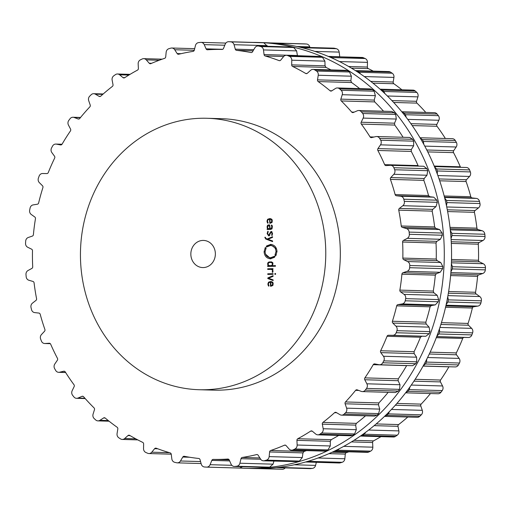 <?xml version="1.0" encoding="UTF-8"?>
<svg xmlns="http://www.w3.org/2000/svg" width="511" height="511" viewBox="0 0 511 511"><rect width="100%" height="100%" fill="white"/><g stroke="black" fill="none" stroke-linecap="round" stroke-linejoin="round"><path stroke-width="0.77" d="M253.047 468.523A213.004 192.417 -88.4 0 0 451.475 261.108A213.004 192.417 -88.4 0 0 265.235 42.688L257.953 42.477A213.004 192.417 -88.4 0 0 252.958 42.407A213.004 192.417 -88.4 0 1 257.953 42.477A213.004 192.417 -88.4 0 1 444.2 260.897A213.004 192.417 -88.4 0 1 245.765 468.312A213.004 192.417 -88.4 0 0 444.2 260.897A213.004 192.417 -88.4 0 0 257.953 42.477L265.235 42.688A213.004 192.417 -88.4 0 1 451.475 261.108A213.004 192.417 -88.4 0 1 253.047 468.523L245.765 468.312A213.004 192.417 -88.4 0 1 240.017 468.05A213.004 192.417 -88.4 0 0 245.765 468.312L253.047 468.523M325.756 251.112A135.779 122.653 -88.4 0 0 206.987 118.277A135.779 122.653 -88.4 0 0 80.502 250.492A135.779 122.653 -88.4 0 0 199.22 389.727A135.779 122.653 -88.4 0 0 325.756 251.112M206.987 118.277L221.544 118.693A135.779 122.653 91.6 0 1 340.313 251.527A135.779 122.653 91.6 0 1 213.777 390.142L199.22 389.727M229.79 41.781A213.004 192.417 -88.4 0 0 228.794 41.717A4.075 3.679 -88.4 0 0 228.698 41.717A4.075 3.679 -88.4 0 0 225.223 44.144L223.499 48.424A1.699 1.533 91.6 0 1 222.061 49.439A205.026 185.206 -88.4 0 0 214.799 49.452A205.026 185.206 -88.4 0 0 207.536 49.778A1.699 1.533 91.6 0 1 206.074 48.839L204.228 44.636A4.075 3.679 -88.4 0 0 201.034 42.368A4.075 3.679 -88.4 0 0 200.593 42.381A213.004 192.417 -88.4 0 0 199.597 42.49A213.004 192.417 -88.4 0 0 198.607 42.605A4.075 3.679 -88.4 0 0 195.419 45.613L194.314 50.142A1.699 1.533 91.6 0 1 193.037 51.387A205.026 185.206 -88.4 0 0 185.857 52.659A205.026 185.206 -88.4 0 0 178.729 54.236A1.699 1.533 91.6 0 1 177.151 53.559L174.73 49.739A4.075 3.679 -88.4 0 0 171.83 48.015A4.075 3.679 -88.4 0 0 170.815 48.143A213.004 192.417 -88.4 0 0 169.85 48.417A213.004 192.417 -88.4 0 0 168.886 48.705A4.075 3.679 -88.4 0 0 166.158 52.224L165.711 56.881A1.699 1.533 91.6 0 1 164.625 58.337A205.026 185.206 -88.4 0 0 157.707 60.835A205.026 185.206 -88.4 0 0 150.879 63.626A1.699 1.533 91.6 0 1 149.225 63.23L146.293 59.876A4.075 3.679 -88.4 0 0 143.757 58.644A4.075 3.679 -88.4 0 0 142.199 58.982A213.004 192.417 -88.4 0 0 141.279 59.423A213.004 192.417 -88.4 0 0 140.365 59.87A4.075 3.679 -88.4 0 0 138.168 63.818L138.385 68.487A1.699 1.533 91.6 0 1 137.516 70.109A205.026 185.206 -88.4 0 0 131.027 73.769A205.026 185.206 -88.4 0 0 124.678 77.71A1.699 1.533 91.6 0 1 122.979 77.608L119.612 74.804A4.075 3.679 -88.4 0 0 117.504 73.999A4.075 3.679 -88.4 0 0 115.435 74.632A213.004 192.417 -88.4 0 0 114.592 75.226A213.004 192.417 -88.4 0 0 113.749 75.82A4.075 3.679 -88.4 0 0 112.139 80.099L113.008 84.673A1.699 1.533 91.6 0 1 112.375 86.423A205.026 185.206 -88.4 0 0 106.486 91.162A205.026 185.206 -88.4 0 0 100.763 96.151A1.699 1.533 91.6 0 1 99.07 96.336L95.34 94.158A4.075 3.679 -88.4 0 0 93.724 93.692A4.075 3.679 -88.4 0 0 91.188 94.707A213.004 192.417 -88.4 0 0 90.441 95.442A213.004 192.417 -88.4 0 0 89.693 96.177A4.075 3.679 -88.4 0 0 88.703 100.673L90.211 105.036A1.699 1.533 91.6 0 1 89.834 106.876A205.026 185.206 -88.4 0 0 84.679 112.567A205.026 185.206 -88.4 0 0 79.722 118.482A1.699 1.533 91.6 0 1 78.081 118.961L74.082 117.453A4.075 3.679 -88.4 0 0 72.996 117.243A4.075 3.679 -88.4 0 0 70.058 118.718A213.004 192.417 -88.4 0 0 69.419 119.568A213.004 192.417 -88.4 0 0 68.787 120.424A4.075 3.679 -88.4 0 0 68.442 125.035L70.55 129.085A1.699 1.533 91.6 0 1 70.441 130.957A205.026 185.206 -88.4 0 0 66.143 137.472A205.026 185.206 -88.4 0 0 62.087 144.159A1.699 1.533 91.6 0 1 60.528 144.92L56.363 144.128A4.075 3.679 -88.4 0 0 55.833 144.07A4.075 3.679 -88.4 0 0 52.563 146.069A213.004 192.417 -88.4 0 0 52.052 147.021A213.004 192.417 -88.4 0 0 51.547 147.973A4.075 3.679 -88.4 0 0 51.86 152.585L54.511 156.213A1.699 1.533 91.6 0 1 54.664 158.084A205.026 185.206 -88.4 0 0 51.343 165.251A205.026 185.206 -88.4 0 0 48.277 172.558A1.699 1.533 91.6 0 1 46.84 173.574L42.611 173.51A4.075 3.679 -88.4 0 0 39.13 176.091A213.004 192.417 -88.4 0 0 38.759 177.113A213.004 192.417 -88.4 0 0 38.395 178.141A4.075 3.679 -88.4 0 0 39.353 182.638L42.49 185.761A1.699 1.533 91.6 0 1 42.911 187.575A205.026 185.206 -88.4 0 0 40.637 195.228A205.026 185.206 -88.4 0 0 38.638 202.969A1.699 1.533 91.6 0 1 37.36 204.221L33.177 204.892A4.075 3.679 -88.4 0 0 30.092 208.034A213.004 192.417 -88.4 0 0 29.874 209.114A213.004 192.417 -88.4 0 0 29.657 210.193A4.075 3.679 -88.4 0 0 31.241 214.46L34.786 216.996A1.699 1.533 91.6 0 1 35.457 218.721A205.026 185.206 -88.4 0 0 34.288 226.66A205.026 185.206 -88.4 0 0 33.407 234.645A1.699 1.533 91.6 0 1 32.327 236.101L28.277 237.487A4.075 3.679 -88.4 0 0 25.678 241.128A213.004 192.417 -88.4 0 0 25.607 242.227A213.004 192.417 -88.4 0 0 25.55 243.332A4.075 3.679 -88.4 0 0 27.722 247.267L31.58 249.157A1.699 1.533 91.6 0 1 32.487 250.741A205.026 185.206 -88.4 0 0 32.455 258.777A205.026 185.206 -88.4 0 0 32.71 266.812A1.699 1.533 91.6 0 1 31.848 268.435L28.048 270.504A4.075 3.679 -88.4 0 0 25.984 274.541A213.004 192.417 -88.4 0 0 26.074 275.64A213.004 192.417 -88.4 0 0 26.176 276.738A4.075 3.679 -88.4 0 0 28.878 280.252L32.96 281.446A1.699 1.533 91.6 0 1 34.077 282.851A205.026 185.206 -88.4 0 0 35.182 290.791A205.026 185.206 -88.4 0 0 36.568 298.673A1.699 1.533 91.6 0 1 35.949 300.423L32.48 303.125A4.075 3.679 -88.4 0 0 31.018 307.462A213.004 192.417 -88.4 0 0 31.26 308.535A213.004 192.417 -88.4 0 0 31.51 309.602A4.075 3.679 -88.4 0 0 34.678 312.598L38.881 313.071A1.699 1.533 91.6 0 1 40.19 314.259A205.026 185.206 -88.4 0 0 42.407 321.904A205.026 185.206 -88.4 0 0 44.891 329.442A1.699 1.533 91.6 0 1 44.521 331.281L41.474 334.545A4.075 3.679 -88.4 0 0 40.644 339.08A213.004 192.417 -88.4 0 0 41.033 340.09A213.004 192.417 -88.4 0 0 41.429 341.099A4.075 3.679 -88.4 0 0 44.687 343.513A4.075 3.679 -88.4 0 0 44.987 343.507L49.209 343.245A1.699 1.533 91.6 0 1 50.672 344.197A205.026 185.206 -88.4 0 0 53.942 351.357A205.026 185.206 -88.4 0 0 57.462 358.364A1.699 1.533 91.6 0 1 57.36 360.242L54.811 363.992A4.075 3.679 -88.4 0 0 54.626 368.61A213.004 192.417 -88.4 0 0 55.156 369.542A213.004 192.417 -88.4 0 0 55.693 370.469A4.075 3.679 -88.4 0 0 58.676 372.321A4.075 3.679 -88.4 0 0 59.551 372.232L63.69 371.242A1.699 1.533 91.6 0 1 65.261 371.925A205.026 185.206 -88.4 0 0 69.509 378.421A205.026 185.206 -88.4 0 0 73.98 384.726A1.699 1.533 91.6 0 1 74.146 386.597L72.153 390.736A4.075 3.679 -88.4 0 0 72.626 395.329A213.004 192.417 -88.4 0 0 73.284 396.153A213.004 192.417 -88.4 0 0 73.942 396.977A4.075 3.679 -88.4 0 0 76.573 398.325A4.075 3.679 -88.4 0 0 78.004 398.05L81.952 396.357A1.699 1.533 91.6 0 1 83.612 396.76A205.026 185.206 -88.4 0 0 88.722 402.432A205.026 185.206 -88.4 0 0 94.037 407.88A1.699 1.533 91.6 0 1 94.465 409.701L93.079 414.127A4.075 3.679 -88.4 0 0 94.196 418.579A213.004 192.417 -88.4 0 0 94.963 419.282A213.004 192.417 -88.4 0 0 95.729 419.978A4.075 3.679 -88.4 0 0 97.946 420.885A4.075 3.679 -88.4 0 0 99.894 420.329L103.561 417.972A1.699 1.533 91.6 0 1 105.253 418.087A205.026 185.206 -88.4 0 0 111.117 422.801A205.026 185.206 -88.4 0 0 117.14 427.26A1.699 1.533 91.6 0 1 117.817 428.978L117.07 433.59A4.075 3.679 -88.4 0 0 118.808 437.786A213.004 192.417 -88.4 0 0 119.663 438.349A213.004 192.417 -88.4 0 0 120.519 438.898A4.075 3.679 -88.4 0 0 122.263 439.441A4.075 3.679 -88.4 0 0 124.69 438.527L127.98 435.57A1.699 1.533 91.6 0 1 129.673 435.385A205.026 185.206 -88.4 0 0 136.13 439.019A205.026 185.206 -88.4 0 0 142.71 442.379A1.699 1.533 91.6 0 1 143.623 443.957L143.54 448.632A4.075 3.679 -88.4 0 0 145.846 452.478A213.004 192.417 -88.4 0 0 146.772 452.88A213.004 192.417 -88.4 0 0 147.705 453.283A4.075 3.679 -88.4 0 0 148.925 453.551A4.075 3.679 -88.4 0 0 151.767 452.19L154.603 448.703A1.699 1.533 91.6 0 1 156.251 448.224A205.026 185.206 -88.4 0 0 163.15 450.696A205.026 185.206 -88.4 0 0 170.131 452.867A1.699 1.533 91.6 0 1 171.255 454.266L171.837 458.904A4.075 3.679 -88.4 0 0 174.66 462.295A213.004 192.417 -88.4 0 0 175.631 462.532A213.004 192.417 -88.4 0 0 176.608 462.762A4.075 3.679 -88.4 0 0 177.272 462.851A4.075 3.679 -88.4 0 0 180.472 460.986L182.785 457.051A1.699 1.533 91.6 0 1 184.343 456.297A205.026 185.206 -88.4 0 0 191.516 457.543A205.026 185.206 -88.4 0 0 198.722 458.476A1.699 1.533 91.6 0 1 200.031 459.657L201.264 464.129A4.075 3.679 -88.4 0 0 204.534 466.99A213.004 192.417 -88.4 0 0 205.524 467.054A213.004 192.417 -88.4 0 0 206.521 467.118A4.075 3.679 -88.4 0 0 206.616 467.118A4.075 3.679 -88.4 0 0 210.091 464.691L211.822 460.411A1.699 1.533 91.6 0 1 213.259 459.395A205.026 185.206 -88.4 0 0 220.522 459.383A205.026 185.206 -88.4 0 0 227.778 459.05A1.699 1.533 91.6 0 1 229.241 459.996L231.087 464.199A4.075 3.679 -88.4 0 0 234.287 466.466A4.075 3.679 -88.4 0 0 234.728 466.454A213.004 192.417 -88.4 0 0 235.718 466.345A213.004 192.417 -88.4 0 0 236.714 466.23A4.075 3.679 -88.4 0 0 239.902 463.222L241 458.693A1.699 1.533 91.6 0 1 242.278 457.447A205.026 185.206 -88.4 0 0 249.457 456.176A205.026 185.206 -88.4 0 0 256.586 454.592A1.699 1.533 91.6 0 1 258.17 455.275L260.584 459.095A4.075 3.679 -88.4 0 0 263.491 460.82A4.075 3.679 -88.4 0 0 264.5 460.692A213.004 192.417 -88.4 0 0 265.465 460.417A213.004 192.417 -88.4 0 0 266.429 460.13A4.075 3.679 -88.4 0 0 269.156 456.61L269.61 451.954A1.699 1.533 91.6 0 1 270.696 450.498A205.026 185.206 -88.4 0 0 277.614 448A205.026 185.206 -88.4 0 0 284.435 445.209A1.699 1.533 91.6 0 1 286.096 445.605L289.028 448.958A4.075 3.679 -88.4 0 0 291.564 450.191A4.075 3.679 -88.4 0 0 293.122 449.852A213.004 192.417 -88.4 0 0 294.036 449.412A213.004 192.417 -88.4 0 0 294.949 448.965A4.075 3.679 -88.4 0 0 297.147 445.017L296.936 440.348A1.699 1.533 91.6 0 1 297.804 438.725A205.026 185.206 -88.4 0 0 304.288 435.059A205.026 185.206 -88.4 0 0 310.643 431.124A1.699 1.533 91.6 0 1 312.336 431.227L315.709 434.031A4.075 3.679 -88.4 0 0 317.81 434.835A4.075 3.679 -88.4 0 0 319.886 434.203A213.004 192.417 -88.4 0 0 320.729 433.609A213.004 192.417 -88.4 0 0 321.566 433.009A4.075 3.679 -88.4 0 0 323.182 428.735L322.313 424.162A1.699 1.533 91.6 0 1 322.939 422.412A205.026 185.206 -88.4 0 0 328.835 417.672A205.026 185.206 -88.4 0 0 334.558 412.684A1.699 1.533 91.6 0 1 336.251 412.492L339.975 414.677A4.075 3.679 -88.4 0 0 341.597 415.143A4.075 3.679 -88.4 0 0 344.133 414.127A213.004 192.417 -88.4 0 0 344.88 413.393A213.004 192.417 -88.4 0 0 345.628 412.658A4.075 3.679 -88.4 0 0 346.618 408.161L345.11 403.792A1.699 1.533 91.6 0 1 345.481 401.959A205.026 185.206 -88.4 0 0 350.642 396.268A205.026 185.206 -88.4 0 0 355.592 390.353A1.699 1.533 91.6 0 1 357.24 389.874L361.232 391.375A4.075 3.679 -88.4 0 0 362.325 391.592A4.075 3.679 -88.4 0 0 365.263 390.117A213.004 192.417 -88.4 0 0 365.902 389.267A213.004 192.417 -88.4 0 0 366.534 388.411A4.075 3.679 -88.4 0 0 366.879 383.799L364.771 379.75A1.699 1.533 91.6 0 1 364.88 377.878A205.026 185.206 -88.4 0 0 369.172 371.363A205.026 185.206 -88.4 0 0 373.234 364.669A1.699 1.533 91.6 0 1 374.793 363.915L378.958 364.707A4.075 3.679 -88.4 0 0 379.481 364.765A4.075 3.679 -88.4 0 0 382.758 362.765A213.004 192.417 -88.4 0 0 383.269 361.814A213.004 192.417 -88.4 0 0 383.774 360.862A4.075 3.679 -88.4 0 0 383.461 356.25L380.804 352.622A1.699 1.533 91.6 0 1 380.65 350.75A205.026 185.206 -88.4 0 0 383.978 343.584A205.026 185.206 -88.4 0 0 387.044 336.276A1.699 1.533 91.6 0 1 388.475 335.254L392.704 335.318A4.075 3.679 -88.4 0 0 396.191 332.744A213.004 192.417 -88.4 0 0 396.562 331.722A213.004 192.417 -88.4 0 0 396.926 330.687A4.075 3.679 -88.4 0 0 395.961 326.197L392.825 323.073A1.699 1.533 91.6 0 1 392.41 321.259A205.026 185.206 -88.4 0 0 394.684 313.607A205.026 185.206 -88.4 0 0 396.683 305.865A1.699 1.533 91.6 0 1 397.954 304.613L402.144 303.943A4.075 3.679 -88.4 0 0 405.223 300.8A213.004 192.417 -88.4 0 0 405.447 299.721A213.004 192.417 -88.4 0 0 405.664 298.641A4.075 3.679 -88.4 0 0 404.073 294.374L400.535 291.838A1.699 1.533 91.6 0 1 399.864 290.114A205.026 185.206 -88.4 0 0 401.033 282.174A205.026 185.206 -88.4 0 0 401.914 274.19A1.699 1.533 91.6 0 1 402.994 272.727L407.037 271.347A4.075 3.679 -88.4 0 0 409.643 267.707A213.004 192.417 -88.4 0 0 409.707 266.608A213.004 192.417 -88.4 0 0 409.771 265.503A4.075 3.679 -88.4 0 0 407.599 261.568L403.741 259.677A1.699 1.533 91.6 0 1 402.834 258.093A205.026 185.206 -88.4 0 0 402.86 250.058A205.026 185.206 -88.4 0 0 402.611 242.022A1.699 1.533 91.6 0 1 403.466 240.4L407.273 238.33A4.075 3.679 -88.4 0 0 409.33 234.294A213.004 192.417 -88.4 0 0 409.241 233.195A213.004 192.417 -88.4 0 0 409.145 232.096A4.075 3.679 -88.4 0 0 406.443 228.583L402.361 227.389A1.699 1.533 91.6 0 1 401.244 225.983A205.026 185.206 -88.4 0 0 400.132 218.044A205.026 185.206 -88.4 0 0 398.746 210.162A1.699 1.533 91.6 0 1 399.372 208.411L402.84 205.709A4.075 3.679 -88.4 0 0 404.303 201.366A213.004 192.417 -88.4 0 0 404.06 200.299A213.004 192.417 -88.4 0 0 403.805 199.233A4.075 3.679 -88.4 0 0 400.637 196.237L396.434 195.764A1.699 1.533 91.6 0 1 395.131 194.576A205.026 185.206 -88.4 0 0 392.914 186.93A205.026 185.206 -88.4 0 0 390.43 179.393A1.699 1.533 91.6 0 1 390.794 177.553L393.84 174.289A4.075 3.679 -88.4 0 0 394.677 169.754A213.004 192.417 -88.4 0 0 394.281 168.745A213.004 192.417 -88.4 0 0 393.885 167.736A4.075 3.679 -88.4 0 0 390.634 165.321A4.075 3.679 -88.4 0 0 390.327 165.321L386.105 165.59A1.699 1.533 91.6 0 1 384.649 164.638A205.026 185.206 -88.4 0 0 381.378 157.477A205.026 185.206 -88.4 0 0 377.853 150.47A1.699 1.533 91.6 0 1 377.955 148.592L380.51 144.843A4.075 3.679 -88.4 0 0 380.695 140.225A213.004 192.417 -88.4 0 0 380.158 139.292A213.004 192.417 -88.4 0 0 379.622 138.366A4.075 3.679 -88.4 0 0 376.645 136.514A4.075 3.679 -88.4 0 0 375.77 136.603L371.631 137.593A1.699 1.533 91.6 0 1 370.053 136.91A205.026 185.206 -88.4 0 0 365.812 130.414A205.026 185.206 -88.4 0 0 361.334 124.109A1.699 1.533 91.6 0 1 361.175 122.238L363.168 118.098A4.075 3.679 -88.4 0 0 362.695 113.506A213.004 192.417 -88.4 0 0 362.037 112.676A213.004 192.417 -88.4 0 0 361.373 111.858A4.075 3.679 -88.4 0 0 358.741 110.51A4.075 3.679 -88.4 0 0 357.317 110.785L353.363 112.477A1.699 1.533 91.6 0 1 351.709 112.075A205.026 185.206 -88.4 0 0 346.592 106.403A205.026 185.206 -88.4 0 0 341.278 100.954A1.699 1.533 91.6 0 1 340.856 99.134L342.242 94.707A4.075 3.679 -88.4 0 0 341.124 90.255A213.004 192.417 -88.4 0 0 340.358 89.553A213.004 192.417 -88.4 0 0 339.585 88.857A4.075 3.679 -88.4 0 0 337.375 87.949A4.075 3.679 -88.4 0 0 335.42 88.505L331.754 90.862A1.699 1.533 91.6 0 1 330.061 90.747A205.026 185.206 -88.4 0 0 324.204 86.033A205.026 185.206 -88.4 0 0 318.181 81.575A1.699 1.533 91.6 0 1 317.503 79.857L318.244 75.245A4.075 3.679 -88.4 0 0 316.513 71.048A213.004 192.417 -88.4 0 0 315.657 70.486A213.004 192.417 -88.4 0 0 314.795 69.937A4.075 3.679 -88.4 0 0 313.058 69.394A4.075 3.679 -88.4 0 0 310.631 70.307L307.341 73.265A1.699 1.533 91.6 0 1 305.648 73.45A205.026 185.206 -88.4 0 0 299.19 69.809A205.026 185.206 -88.4 0 0 292.605 66.456A1.699 1.533 91.6 0 1 291.692 64.878L291.775 60.196A4.075 3.679 -88.4 0 0 289.469 56.357A213.004 192.417 -88.4 0 0 288.543 55.955A213.004 192.417 -88.4 0 0 287.616 55.552A4.075 3.679 -88.4 0 0 286.396 55.284A4.075 3.679 -88.4 0 0 283.548 56.644L280.711 60.132A1.699 1.533 91.6 0 1 279.07 60.605A205.026 185.206 -88.4 0 0 272.165 58.139A205.026 185.206 -88.4 0 0 265.183 55.967A1.699 1.533 91.6 0 1 264.059 54.568L263.478 49.931A4.075 3.679 -88.4 0 0 260.655 46.539A213.004 192.417 -88.4 0 0 259.684 46.303A213.004 192.417 -88.4 0 0 258.713 46.073A4.075 3.679 -88.4 0 0 258.042 45.984A4.075 3.679 -88.4 0 0 254.842 47.849L252.536 51.783A1.699 1.533 91.6 0 1 250.971 52.537A205.026 185.206 -88.4 0 0 243.804 51.292A205.026 185.206 -88.4 0 0 236.593 50.359A1.699 1.533 91.6 0 1 235.284 49.177L234.057 44.706A4.075 3.679 -88.4 0 0 230.787 41.845A213.004 192.417 -88.4 0 0 229.79 41.781M268.345 284.122L268.856 282.672L270.402 282.155L270.46 286.256L272.599 285.579L273.251 283.829L272.523 282.104L270.511 281.529L268.511 282.219L267.847 284.097L268.684 286.211L269.003 285.738L268.345 284.122L267.847 284.097M273.072 275.659L267.821 277.933L267.834 278.546L273.142 280.571L273.13 279.887L268.486 278.22L273.078 276.342L273.072 275.659M273.053 274.298L273.046 273.672L267.764 273.8L267.777 274.42L273.053 274.298M275.57 274.311L275.563 273.538L274.873 273.557L274.88 274.33L275.57 274.311M270.958 269.342L272.082 269.725L272.58 270.881L272.178 272.005L272.587 272.446L273.072 271.015L272.28 269.31L272.983 269.291L272.976 268.671L267.694 268.792L267.707 269.418L272.05 269.374M267.566 264.053L268.332 265.784L267.655 265.797L267.662 266.423L275.461 266.237L275.448 265.618L272.254 265.688L272.976 263.925L272.497 262.488L271.475 261.907L269.01 261.964L268.007 262.597L267.566 264.053L268.058 264.066M270.651 258.834C266.704 258.483 264.519 256.126 264.085 251.77L265.343 247.375L265.19 248.154L266.142 248.02L265.081 251.744C265.445 255.436 267.298 257.429 270.632 257.723L274.528 256.235L274.835 256.592L274.503 257.301L270.345 258.834M270.376 257.723L271.724 257.755L270.376 257.723M215.367 253.712A13.58 12.264 91.6 0 1 202.714 267.572A13.58 12.264 91.6 0 1 190.846 253.648A13.58 12.264 91.6 0 1 203.493 240.425A13.58 12.264 91.6 0 1 215.367 253.712M271.06 244.411L270.447 244.399C274.388 244.743 276.579 247.1 277.013 251.463L275.761 255.858L275.908 255.078L274.956 255.206L276.017 251.489C275.653 247.797 273.8 245.804 270.466 245.51L266.57 246.998L266.263 246.641L266.589 245.932L270.753 244.399M271.552 245.542L270.466 245.51M264.87 237.513L265.746 239.007L272.593 241.626L272.587 240.943L267.943 239.276L272.535 237.398L272.529 236.708L267.279 238.988L265.822 238.407L265.362 237.245L264.87 237.513L265.362 237.532M271.028 232.013L272.069 233.489L271.641 235.156L272.018 235.558L272.548 233.482L271.022 231.4L268.729 235.335L267.63 233.584L268.249 231.636L267.86 231.215L267.138 233.616L268.735 235.941L271.628 231.521M269.808 235.36L268.665 235.335L269.233 235.852M267.502 225.313L267.049 227.063L267.662 228.845L267.138 228.858L267.151 229.484L270.76 229.394L272.037 228.813L272.274 225.856L271.622 225.006L271.277 225.472L271.967 227.082L270.696 228.775L270.108 228.787L269.661 225.377L268.531 224.859L267.502 225.313L269.623 224.891M267.47 221.193L267.981 219.743L269.521 219.225L269.834 223.32L271.724 222.649L272.376 220.893L271.641 219.174L269.636 218.599L267.63 219.289L266.966 221.167L267.802 223.275L268.128 222.802L267.47 221.193M228.698 41.717L261.798 42.662A213.004 192.417 91.6 0 1 262.795 42.72A213.004 192.417 91.6 0 1 263.785 42.79L230.787 41.845M267.387 46.252L263.785 42.79M297.434 55.603L296.616 50.883L293.659 47.485A213.004 192.417 91.6 0 0 292.688 47.248A213.004 192.417 91.6 0 0 291.711 47.018L258.042 45.984M330.968 69.905A205.026 185.206 91.6 0 0 326.018 67.414L325.047 65.836L324.907 61.148L322.473 57.302A213.004 192.417 91.6 0 0 321.547 56.9A213.004 192.417 91.6 0 0 320.621 56.497L286.396 55.284M359.655 88.588A205.026 185.206 91.6 0 0 357.611 86.991A205.026 185.206 91.6 0 0 351.594 82.533L350.859 80.815L351.383 76.196L349.518 71.994A213.004 192.417 91.6 0 0 348.662 71.431A213.004 192.417 91.6 0 0 347.799 70.882L346.081 70.339L313.058 69.394M383.531 111.219A205.026 185.206 91.6 0 0 380.005 107.355A205.026 185.206 91.6 0 0 374.691 101.906L374.212 100.092L375.374 95.653L374.122 91.201A213.004 192.417 91.6 0 0 373.362 90.498A213.004 192.417 91.6 0 0 372.589 89.802L370.418 88.895L337.375 87.949M403.09 137.274A205.026 185.206 91.6 0 0 399.219 131.372A205.026 185.206 91.6 0 0 394.748 125.061L394.53 123.189L396.3 119.044L395.693 114.445A213.004 192.417 91.6 0 0 395.041 113.621A213.004 192.417 91.6 0 0 394.377 112.803L391.809 111.455L358.741 110.51M418.407 166.113L418.055 165.59A205.026 185.206 91.6 0 0 414.785 158.436A205.026 185.206 91.6 0 0 411.266 151.428L411.317 149.551L413.642 145.795L413.693 141.17A213.004 192.417 91.6 0 0 413.163 140.238A213.004 192.417 91.6 0 0 412.626 139.311L409.733 137.459L376.645 136.514M379.481 364.765L412.594 365.71L415.762 363.711A213.004 192.417 91.6 0 0 416.267 362.759A213.004 192.417 91.6 0 0 416.778 361.807L416.593 357.195L414.166 353.58L414.063 351.709A205.026 185.206 91.6 0 0 417.385 344.542A205.026 185.206 91.6 0 0 420.457 337.234L421.831 336.212L425.835 336.27L429.189 333.689A213.004 192.417 91.6 0 0 429.559 332.661A213.004 192.417 91.6 0 0 429.923 331.633L429.099 327.142L426.18 324.031L425.816 322.211A205.026 185.206 91.6 0 0 428.09 314.565A205.026 185.206 91.6 0 0 430.096 306.824L431.31 305.565L435.276 304.888L438.227 301.745A213.004 192.417 91.6 0 0 438.444 300.666A213.004 192.417 91.6 0 0 438.662 299.587L437.212 295.32L433.89 292.79L433.271 291.072A205.026 185.206 91.6 0 0 434.439 283.126A205.026 185.206 91.6 0 0 435.321 275.142L436.349 273.685L440.175 272.293L442.647 268.652A213.004 192.417 91.6 0 0 442.711 267.553A213.004 192.417 91.6 0 0 442.769 266.448L440.731 262.513L437.097 260.636L436.241 259.051A205.026 185.206 91.6 0 0 436.273 251.01A205.026 185.206 91.6 0 0 436.017 242.981L436.828 241.352L440.405 239.276L442.334 235.232A213.004 192.417 91.6 0 0 442.245 234.14A213.004 192.417 91.6 0 0 442.149 233.042L439.575 229.535L435.717 228.347L434.65 226.941A205.026 185.206 91.6 0 0 433.545 219.002A205.026 185.206 91.6 0 0 432.159 211.12L432.728 209.363L435.972 206.661L437.301 202.311A213.004 192.417 91.6 0 0 437.058 201.245A213.004 192.417 91.6 0 0 436.809 200.178L433.775 197.189L429.789 196.722L428.537 195.528A205.026 185.206 91.6 0 0 426.321 187.888A205.026 185.206 91.6 0 0 423.836 180.351L424.149 178.511L426.979 175.241L427.681 170.7A213.004 192.417 91.6 0 0 427.285 169.684A213.004 192.417 91.6 0 0 426.889 168.675L423.753 166.267L390.634 165.321M362.325 391.592L395.405 392.537L398.261 391.062A213.004 192.417 91.6 0 0 398.899 390.206A213.004 192.417 91.6 0 0 399.532 389.356L400.011 384.745L398.126 380.708L398.293 378.83A205.026 185.206 91.6 0 0 402.585 372.321A205.026 185.206 91.6 0 0 406.647 365.627L406.699 365.544M388.175 392.333A205.026 185.206 91.6 0 1 384.048 397.219A205.026 185.206 91.6 0 1 378.894 402.917L345.481 401.959M341.597 415.143L374.652 416.088L377.131 415.073A213.004 192.417 91.6 0 0 377.878 414.338A213.004 192.417 91.6 0 0 378.625 413.603L379.75 409.107L378.466 404.75L378.894 402.917M365.512 415.826A205.026 185.206 91.6 0 1 362.242 418.63A205.026 185.206 91.6 0 1 356.352 423.363L322.939 422.412M317.81 434.835L350.853 435.781L352.884 435.148A213.004 192.417 91.6 0 0 353.727 434.554A213.004 192.417 91.6 0 0 354.57 433.954L356.314 429.681L355.669 425.114L356.352 423.363M338.678 435.436A205.026 185.206 91.6 0 1 337.701 436.017A205.026 185.206 91.6 0 1 331.211 439.677L297.804 438.725M291.564 450.191L324.581 451.136L326.127 450.798A213.004 192.417 91.6 0 0 327.04 450.357A213.004 192.417 91.6 0 0 327.953 449.91L330.285 445.969L330.291 441.3L331.211 439.677M306.53 450.619A205.026 185.206 91.6 0 1 304.102 451.456L270.696 450.498M263.491 460.82L297.504 461.637A213.004 192.417 91.6 0 0 298.469 461.363A213.004 192.417 91.6 0 0 299.433 461.075L302.295 457.556L302.966 452.906L304.102 451.456M234.287 466.466L267.726 467.399A213.004 192.417 91.6 0 0 268.722 467.29A213.004 192.417 91.6 0 0 269.712 467.175L273.034 464.167L273.928 461.12M206.712 467.124L239.621 468.063L242.546 466.703M270.849 282.168L270.402 282.155M271.552 286.141L271.539 285.636M268.511 282.219L271.603 281.561M273.136 280.188L268.927 278.578L268.914 277.965L273.078 276.157M267.834 278.546L268.927 278.578L268.914 277.965L267.821 277.933M268.869 274.452L268.856 273.832L273.046 273.73M268.856 273.832L267.764 273.8M275.563 273.577L274.873 273.557M272.874 272.024L272.178 272.005M268.799 269.45L268.786 268.824L272.976 268.729M268.786 268.824L267.694 268.792M268.754 266.455L268.748 265.829L269.246 265.663M269.425 265.816L268.332 265.784M268.748 265.829L267.655 265.797M271.386 265.765L268.773 265.484L268.058 264.123L268.735 262.731L270.249 262.411L271.769 262.66L272.484 264.021L271.807 265.413L269.91 265.739L275.448 265.669M269.093 262.628L271.328 261.817M274.752 256.682L274.062 256.663M274.982 256.452L271.724 257.755M265.905 248.41L265.573 248.403M265.88 248.41L265.733 248.748M265.592 254.223L270.894 258.822M271.814 245.542L276.604 249.049M275.295 255.219L274.956 255.206M276.31 254.848L275.518 254.829M275.863 255.692L275.538 255.679M271.539 244.43L267.681 245.963L266.589 245.932M267.681 245.963L266.761 246.174M267.853 246.206L267.349 246.672M266.921 246.66L266.263 246.641M267.477 246.583L267.036 246.57M272.593 241.237L266.225 238.567M267.279 238.988L268.371 239.02L272.535 237.213M265.362 237.27L264.87 237.257M272.191 232.045L271.156 232.013M272.229 235.169L271.641 235.156M268.237 229.516L268.23 228.89L268.69 228.807M268.754 228.877L267.662 228.845M268.23 228.89L267.138 228.858M272.088 225.492L271.277 225.472M270.108 228.787L272.063 228.781M269.974 219.238L269.521 219.225M270.67 223.211L270.664 222.707M268.697 219.34L270.728 218.631M270.9 285.617L270.849 282.142L271.852 282.328L272.759 283.835L271.89 285.387L270.9 285.617L272.983 285.419M272.944 282.359L270.849 282.142M272.861 262.692L271.341 262.443M309.902 47.466L309.736 46.871A4.075 3.679 -88.4 0 0 306.466 44.01A213.004 192.417 -88.4 0 0 305.476 43.946A213.004 192.417 -88.4 0 0 304.479 43.882A4.075 3.679 -88.4 0 0 304.384 43.882A4.075 3.679 -88.4 0 0 304.288 43.876M258.093 468.593L282.206 469.283A4.075 3.679 -88.4 0 0 282.302 469.283A4.075 3.679 -88.4 0 0 285.151 467.923M276.374 467.622L309.966 468.632A4.075 3.679 -88.4 0 0 310.407 468.619A213.004 192.417 -88.4 0 0 311.403 468.51A213.004 192.417 -88.4 0 0 312.393 468.395A4.075 3.679 -88.4 0 0 315.581 465.387L316.328 462.334M305.616 461.982L339.17 462.985A4.075 3.679 -88.4 0 0 340.185 462.857A213.004 192.417 -88.4 0 0 341.15 462.583A213.004 192.417 -88.4 0 0 342.115 462.295A4.075 3.679 -88.4 0 0 344.842 458.776L345.289 454.119A1.699 1.533 91.6 0 1 346.375 452.663A205.026 185.206 -88.4 0 0 348.802 451.826M333.881 451.385L367.243 452.356A4.075 3.679 -88.4 0 0 368.801 452.018A213.004 192.417 -88.4 0 0 369.721 451.577A213.004 192.417 -88.4 0 0 370.635 451.13A4.075 3.679 -88.4 0 0 372.832 447.182L372.615 442.513A1.699 1.533 91.6 0 1 373.484 440.891A205.026 185.206 -88.4 0 0 379.973 437.231A205.026 185.206 -88.4 0 0 380.951 436.643M360.408 436.055L393.496 437.001A4.075 3.679 -88.4 0 0 395.565 436.368A213.004 192.417 -88.4 0 0 396.408 435.774A213.004 192.417 -88.4 0 0 397.251 435.18A4.075 3.679 -88.4 0 0 398.861 430.901L397.992 426.327A1.699 1.533 91.6 0 1 398.625 424.577A205.026 185.206 -88.4 0 0 404.514 419.838A205.026 185.206 -88.4 0 0 407.784 417.04M421.307 414.823L388.309 413.878A213.004 192.417 91.6 0 1 387.562 414.619A213.004 192.417 91.6 0 1 386.808 415.347L384.528 416.363L417.276 417.308A4.075 3.679 -88.4 0 0 419.812 416.293A213.004 192.417 -88.4 0 0 420.559 415.558A213.004 192.417 -88.4 0 0 421.307 414.823A4.075 3.679 -88.4 0 0 422.297 410.327L420.789 405.964A1.699 1.533 91.6 0 1 421.166 404.124A205.026 185.206 -88.4 0 0 426.321 398.433A205.026 185.206 -88.4 0 0 430.447 393.54M405.581 392.831L438.004 393.757A4.075 3.679 -88.4 0 0 440.942 392.282A213.004 192.417 -88.4 0 0 441.581 391.432A213.004 192.417 -88.4 0 0 442.213 390.576A4.075 3.679 -88.4 0 0 442.558 385.965L440.45 381.915A1.699 1.533 91.6 0 1 440.559 380.043A205.026 185.206 -88.4 0 0 444.857 373.528A205.026 185.206 -88.4 0 0 448.913 366.841A1.699 1.533 91.6 0 1 448.971 366.751M423.114 366.017L455.167 366.93A4.075 3.679 -88.4 0 0 458.437 364.931A213.004 192.417 -88.4 0 0 458.948 363.979A213.004 192.417 -88.4 0 0 459.453 363.027A4.075 3.679 -88.4 0 0 459.14 358.415L456.489 354.787A1.699 1.533 91.6 0 1 456.336 352.916A205.026 185.206 -88.4 0 0 459.657 345.749A205.026 185.206 -88.4 0 0 462.723 338.442A1.699 1.533 91.6 0 1 464.16 337.426L468.389 337.49A4.075 3.679 -88.4 0 0 471.87 334.909A213.004 192.417 -88.4 0 0 472.241 333.887A213.004 192.417 -88.4 0 0 472.605 332.859A4.075 3.679 -88.4 0 0 471.647 328.362L468.51 325.239A1.699 1.533 91.6 0 1 468.089 323.425A205.026 185.206 -88.4 0 0 470.363 315.772A205.026 185.206 -88.4 0 0 472.362 308.031A1.699 1.533 91.6 0 1 473.64 306.779L477.823 306.108A4.075 3.679 -88.4 0 0 480.908 302.966A213.004 192.417 -88.4 0 0 481.126 301.886A213.004 192.417 -88.4 0 0 481.343 300.807A4.075 3.679 -88.4 0 0 479.759 296.54L476.214 294.004A1.699 1.533 91.6 0 1 475.543 292.279A205.026 185.206 -88.4 0 0 476.712 284.34A205.026 185.206 -88.4 0 0 477.593 276.355A1.699 1.533 91.6 0 1 478.673 274.899L482.723 273.513A4.075 3.679 -88.4 0 0 485.322 269.872A213.004 192.417 -88.4 0 0 485.393 268.773A213.004 192.417 -88.4 0 0 485.45 267.668A4.075 3.679 -88.4 0 0 483.278 263.733L479.42 261.843A1.699 1.533 91.6 0 1 478.513 260.259A205.026 185.206 -88.4 0 0 478.545 252.223A205.026 185.206 -88.4 0 0 478.29 244.188A1.699 1.533 91.6 0 1 479.152 242.565L482.952 240.496A4.075 3.679 -88.4 0 0 485.016 236.459A213.004 192.417 -88.4 0 0 484.926 235.36A213.004 192.417 -88.4 0 0 484.824 234.262A4.075 3.679 -88.4 0 0 482.122 230.748L478.041 229.554A1.699 1.533 91.6 0 1 476.923 228.149A205.026 185.206 -88.4 0 0 475.818 220.209A205.026 185.206 -88.4 0 0 474.432 212.327A1.699 1.533 91.6 0 1 475.051 210.577L478.52 207.875A4.075 3.679 -88.4 0 0 479.982 203.538A213.004 192.417 -88.4 0 0 479.74 202.465A213.004 192.417 -88.4 0 0 479.49 201.398A4.075 3.679 -88.4 0 0 476.322 198.402L472.119 197.929A1.699 1.533 91.6 0 1 470.81 196.741A205.026 185.206 -88.4 0 0 468.593 189.096A205.026 185.206 -88.4 0 0 466.109 181.558A1.699 1.533 91.6 0 1 466.479 179.719L469.526 176.455A4.075 3.679 -88.4 0 0 470.356 171.92A213.004 192.417 -88.4 0 0 469.967 170.91A213.004 192.417 -88.4 0 0 469.571 169.901A4.075 3.679 -88.4 0 0 466.313 167.487L434.414 166.573M460.686 167.327A1.699 1.533 91.6 0 1 460.328 166.803A205.026 185.206 -88.4 0 0 457.058 159.643A205.026 185.206 -88.4 0 0 453.538 152.636A1.699 1.533 91.6 0 1 453.64 150.758L456.189 147.008A4.075 3.679 -88.4 0 0 456.374 142.39A213.004 192.417 -88.4 0 0 455.844 141.458A213.004 192.417 -88.4 0 0 455.307 140.531A4.075 3.679 -88.4 0 0 452.324 138.679L420.048 137.753M445.362 138.481A205.026 185.206 -88.4 0 0 441.491 132.579A205.026 185.206 -88.4 0 0 437.02 126.274A1.699 1.533 91.6 0 1 436.854 124.403L438.847 120.264A4.075 3.679 -88.4 0 0 438.374 115.671A213.004 192.417 -88.4 0 0 437.716 114.847A213.004 192.417 -88.4 0 0 437.058 114.023A4.075 3.679 -88.4 0 0 434.427 112.676L401.793 111.743M425.804 112.433A205.026 185.206 -88.4 0 0 422.278 108.568A205.026 185.206 -88.4 0 0 416.963 103.12A1.699 1.533 91.6 0 1 416.535 101.299L417.921 96.873A4.075 3.679 -88.4 0 0 416.804 92.421A213.004 192.417 -88.4 0 0 416.037 91.718A213.004 192.417 -88.4 0 0 415.271 91.022A4.075 3.679 -88.4 0 0 413.054 90.115L380.095 89.176L382.266 90.077A213.004 192.417 91.6 0 1 383.039 90.773A213.004 192.417 91.6 0 1 383.806 91.475L384.987 93.666M401.927 89.802A205.026 185.206 -88.4 0 0 399.883 88.199A205.026 185.206 -88.4 0 0 393.86 83.74A1.699 1.533 91.6 0 1 393.183 82.022L393.93 77.41A4.075 3.679 -88.4 0 0 392.193 73.214A213.004 192.417 -88.4 0 0 391.337 72.651A213.004 192.417 -88.4 0 0 390.481 72.102A4.075 3.679 -88.4 0 0 388.737 71.559L355.477 70.614M373.241 71.112A205.026 185.206 -88.4 0 0 368.29 68.621A1.699 1.533 91.6 0 1 367.377 67.043L367.46 62.368A4.075 3.679 -88.4 0 0 365.154 58.522A213.004 192.417 -88.4 0 0 364.228 58.12A213.004 192.417 -88.4 0 0 363.295 57.717A4.075 3.679 -88.4 0 0 362.075 57.449L328.586 56.523M339.751 56.81A1.699 1.533 91.6 0 1 339.745 56.734L339.163 52.096A4.075 3.679 -88.4 0 0 336.34 48.705A213.004 192.417 -88.4 0 0 335.369 48.468A213.004 192.417 -88.4 0 0 334.392 48.238A4.075 3.679 -88.4 0 0 333.728 48.149L300.117 47.242M269.751 225.517L268.697 225.492M269.776 228.839L270.747 228.807M270.019 222.687L269.974 219.213L270.971 219.398L271.878 220.905L271.015 222.451L270.019 222.687L272.108 222.483M272.063 219.43L269.974 219.213M270.249 262.411L271.718 262.443M304.479 43.882L271.475 42.937A213.004 192.417 91.6 0 1 272.472 43.001A213.004 192.417 91.6 0 1 273.468 43.065L274.075 43.167M271.475 42.937L270.983 42.95M334.392 48.238L300.717 47.204M301.394 47.293A213.004 192.417 91.6 0 1 302.365 47.523A213.004 192.417 91.6 0 1 303.336 47.759L304.556 48.347M363.295 57.717L329.065 56.504M330.298 56.778A213.004 192.417 91.6 0 1 331.224 57.175A213.004 192.417 91.6 0 1 332.15 57.577L333.562 58.714M390.481 72.102L357.476 71.157L355.713 70.614M357.476 71.157A213.004 192.417 91.6 0 1 358.339 71.712A213.004 192.417 91.6 0 1 359.195 72.268L360.574 73.961M437.058 114.023L404.054 113.078L401.818 111.775M404.054 113.078A213.004 192.417 91.6 0 1 404.718 113.902A213.004 192.417 91.6 0 1 405.376 114.726L406.232 117.332M455.307 140.531L422.303 139.586L420.112 137.868M422.303 139.586A213.004 192.417 91.6 0 1 422.84 140.512A213.004 192.417 91.6 0 1 423.37 141.445L423.817 144.358M469.571 169.901L436.566 168.956L434.522 166.829M436.566 168.956A213.004 192.417 91.6 0 1 436.962 169.965A213.004 192.417 91.6 0 1 437.359 170.974L437.333 174.066M479.49 201.398L446.486 200.459L444.691 197.961M446.486 200.459A213.004 192.417 91.6 0 1 446.735 201.526A213.004 192.417 91.6 0 1 446.984 202.592L446.48 205.729M484.824 234.262L451.826 233.316L450.357 230.512M451.826 233.316A213.004 192.417 91.6 0 1 451.922 234.415A213.004 192.417 91.6 0 1 452.011 235.514L451.041 238.573M485.45 267.668L452.446 266.729L451.385 263.702M452.446 266.729A213.004 192.417 91.6 0 1 452.388 267.828A213.004 192.417 91.6 0 1 452.324 268.927L450.926 271.807M481.343 300.807L448.339 299.861L447.732 296.719M448.339 299.861A213.004 192.417 91.6 0 1 448.128 300.941A213.004 192.417 91.6 0 1 447.904 302.02L446.148 304.613M472.605 332.859L439.607 331.914L439.473 328.765M439.607 331.914A213.004 192.417 91.6 0 1 439.236 332.942A213.004 192.417 91.6 0 1 438.872 333.97L436.828 336.212M459.453 363.027L426.455 362.082L426.794 359.061M426.455 362.082A213.004 192.417 91.6 0 1 425.95 363.034A213.004 192.417 91.6 0 1 425.439 363.985L423.217 365.831M442.213 390.576L409.215 389.631L409.988 386.865M409.215 389.631A213.004 192.417 91.6 0 1 408.576 390.487A213.004 192.417 91.6 0 1 407.944 391.337L405.632 392.761M388.309 413.878L389.446 411.489M397.251 435.18L364.247 434.235L365.64 432.306M364.247 434.235A213.004 192.417 91.6 0 1 363.41 434.829A213.004 192.417 91.6 0 1 362.567 435.423L360.459 436.055M370.635 451.13L337.63 450.191L339.132 448.799M337.63 450.191A213.004 192.417 91.6 0 1 336.717 450.638A213.004 192.417 91.6 0 1 335.804 451.079L334.226 451.411M342.115 462.295L309.11 461.356L310.528 460.52M309.11 461.356A213.004 192.417 91.6 0 1 308.146 461.637A213.004 192.417 91.6 0 1 307.181 461.912L306.159 462.04M312.393 468.395L279.389 467.456L280.462 467.137M279.389 467.456A213.004 192.417 91.6 0 1 278.399 467.565A213.004 192.417 91.6 0 1 277.409 467.674L276.962 467.693M270.07 228.845L267.968 228.506L267.54 227.05L268.55 225.485L270.083 226.98L269.629 226.967L269.655 228.8L268.824 228.813L269.917 228.845M268.55 225.485L269.712 225.517M270.747 228.832L269.655 228.8M261.798 42.662L228.794 41.717M267.189 45.651L234.057 44.706M253.756 49.701L235.284 49.177M253.092 50.832L236.593 50.359M251.431 52.55L250.971 52.537M222.675 49.312L206.074 48.839M224.789 45.224L204.228 44.636M291.711 47.018L258.713 46.073M293.659 47.485L260.655 46.539M296.616 50.883L263.478 49.931M297.415 55.52L264.059 54.568M283.675 56.497L265.183 55.967M279.99 60.637L279.07 60.605M181.118 53.674L177.151 53.559M194.269 50.295L174.73 49.739M320.621 56.497L287.616 55.552M322.473 57.302L289.469 56.357M324.907 61.148L291.775 60.196M325.047 65.836L291.692 64.878M326.018 67.414L292.605 66.456M307.015 73.488L305.648 73.45M151.639 63.3L149.225 63.23M159.247 60.247L146.293 59.876M347.799 70.882L314.795 69.937M349.518 71.994L316.513 71.048M351.383 76.196L318.244 75.245M350.859 80.815L317.503 79.857M351.594 82.533L318.181 81.575M331.85 90.798L330.061 90.747M124.754 77.659L122.979 77.608M128.868 75.072L119.612 74.804M372.589 89.802L339.585 88.857M374.122 91.201L341.124 90.255M375.374 95.653L342.242 94.707M374.212 100.092L340.856 99.134M374.691 101.906L341.278 100.954M354.142 112.145L351.709 112.075M100.431 96.381L99.07 96.336M102.749 94.369L95.34 94.158M394.377 112.803L361.373 111.858M395.693 114.445L362.695 113.506M396.3 119.044L363.168 118.098M394.53 123.189L361.175 122.238M394.748 125.061L361.334 124.109M374.02 137.025L370.053 136.91M78.994 118.986L78.081 118.961M80.406 117.639L74.082 117.453M412.626 139.311L379.622 138.366M413.693 141.17L380.695 140.225M413.642 145.795L380.51 144.843M411.317 149.551L377.955 148.592M411.266 151.428L377.853 150.47M418.055 165.59L384.649 164.638M60.969 144.932L60.528 144.92M62.003 144.287L56.363 144.128M426.889 168.675L393.885 167.736M427.681 170.7L394.677 169.754M426.979 175.241L393.84 174.289M424.149 178.511L390.794 177.553M423.836 180.351L390.43 179.393M428.537 195.528L395.131 194.576M429.789 196.722L396.434 195.764M433.775 197.189L400.637 196.237M436.809 200.178L403.805 199.233M437.301 202.311L404.303 201.366M435.972 206.661L402.84 205.709M432.728 209.363L399.372 208.411M432.159 211.12L398.746 210.162M434.65 226.941L401.244 225.983M435.717 228.347L402.361 227.389M439.575 229.535L406.443 228.583M442.149 233.042L409.145 232.096M442.334 235.232L409.33 234.294M440.405 239.276L407.273 238.33M436.828 241.352L403.466 240.4M436.017 242.981L402.611 242.022M436.241 259.051L402.834 258.093M437.097 260.636L403.741 259.677M440.731 262.513L407.599 261.568M442.769 266.448L409.771 265.503M442.647 268.652L409.643 267.707M440.175 272.293L407.037 271.347M436.349 273.685L402.994 272.727M435.321 275.142L401.914 274.19M433.271 291.072L399.864 290.114M433.89 292.79L400.535 291.838M437.212 295.32L404.073 294.374M438.662 299.587L405.664 298.641M438.227 301.745L405.223 300.8M435.276 304.888L402.144 303.943M431.31 305.565L397.954 304.613M430.096 306.824L396.683 305.865M425.816 322.211L392.41 321.259M426.18 324.031L392.825 323.073M429.099 327.142L395.961 326.197M429.923 331.633L396.926 330.687M429.189 333.689L396.191 332.744M425.835 336.27L392.704 335.318M421.831 336.212L388.475 335.254M420.457 337.234L387.044 336.276M414.063 351.709L380.65 350.75M414.166 353.58L380.804 352.622M416.593 357.195L383.461 356.25M416.778 361.807L383.774 360.862M415.762 363.711L382.758 362.765M50.302 343.66L44.987 343.507M406.647 365.627L373.234 364.669M398.293 378.83L364.88 377.878M398.126 380.708L364.771 379.75M400.011 384.745L366.879 383.799M399.532 389.356L366.534 388.411M398.261 391.062L365.263 390.117M65.561 372.404L59.551 372.232M64.412 371.261L63.69 371.242M358.754 390.442L355.592 390.353M378.466 404.75L345.11 403.792M379.75 409.107L346.618 408.161M378.625 413.603L345.628 412.658M377.131 415.073L344.133 414.127M84.909 398.248L78.004 398.05M83.133 396.389L81.952 396.357M336.679 412.747L334.558 412.684M355.669 425.114L322.313 424.162M356.314 429.681L323.182 428.735M354.57 433.954L321.566 433.009M352.884 435.148L319.886 434.203M108.281 420.572L99.894 420.329M105.17 418.024L103.561 417.972M312.266 431.169L310.643 431.124M330.291 441.3L296.936 440.348M330.285 445.969L297.147 445.017M327.953 449.91L294.949 448.965M326.127 450.798L293.122 449.852M135.798 438.847L124.69 438.527M130.081 435.628L127.98 435.57M285.63 445.241L284.435 445.209M302.966 452.906L269.61 451.954M302.295 457.556L269.156 456.61M299.433 461.075L266.429 460.13M297.504 461.637L264.5 460.692M169.55 452.701L151.767 452.19M157.746 448.792L154.603 448.703M257.327 454.618L256.586 454.592M259.863 457.952L242.278 457.447M260.693 459.261L241 458.693M273.034 464.167L239.902 463.222M269.712 467.175L236.714 466.23M267.726 467.399L234.728 466.454M200.555 461.561L180.472 460.986M189.632 457.243L182.785 457.051M229.171 459.849L213.259 459.395M229.65 460.916L211.822 460.411M231.815 465.31L210.091 464.691M268.677 285.317L268.064 285.298M273.066 270.894L272.58 270.881M272.708 269.744L272.082 269.725M270.102 261.996L269.01 261.964M268.946 262.622L268.007 262.597M265.081 251.795L264.085 251.77M277.013 251.514L276.017 251.489M266.831 239.039L265.746 239.007M267.63 233.636L267.138 233.616M272.548 233.508L272.069 233.489M270.159 233.22L269.661 233.208M270.095 234.198L269.604 234.185M267.54 227.076L267.049 227.063M272.35 226.118L271.801 226.098M272.459 227.095L271.967 227.082M271.788 228.807L270.696 228.775M268.722 219.321L267.63 219.289M267.47 221.18L266.966 221.167M267.796 222.387L267.183 222.368M272.759 285.413L271.89 285.387M273.251 283.848L272.759 283.835M272.765 282.353L271.852 282.328M272.516 265.433L271.807 265.413M272.976 264.034L272.484 264.021M272.644 262.686L271.769 262.66M306.466 44.01L273.468 43.065M309.736 46.871L296.821 46.501M336.34 48.705L303.336 47.759M339.163 52.096L314.923 51.407M339.745 56.734L328.298 56.402M365.154 58.522L332.15 57.577M367.46 62.368L339.502 61.563M367.377 67.043L348.687 66.507M368.29 68.621L351.466 68.142M392.193 73.214L359.195 72.268M393.93 77.41L364.305 76.567M393.183 82.022L370.743 81.383M393.86 83.74L372.966 83.146M415.271 91.022L382.266 90.077M416.804 92.421L383.806 91.475M417.921 96.873L387.395 95.998M416.535 101.299L391.924 100.597M416.963 103.12L393.674 102.456M438.374 115.671L405.376 114.726M438.847 120.264L407.772 119.376M436.854 124.403L410.889 123.662M437.02 126.274L412.224 125.565M456.374 142.39L423.37 141.445M456.189 147.008L424.769 146.114M453.64 150.758L426.8 149.991M453.538 152.636L427.764 151.901M460.328 166.803L434.203 166.056M470.356 171.92L437.359 170.974M469.526 176.455L437.882 175.554M466.479 179.719L439.07 178.939M466.109 181.558L439.703 180.805M470.81 196.741L444.187 195.975M472.119 197.929L444.481 197.144M476.322 198.402L444.57 197.495M479.982 203.538L446.984 202.592M478.52 207.875L446.735 206.968M475.051 210.577L447.304 209.785M474.432 212.327L447.642 211.56M476.923 228.149L450.019 227.382M478.041 229.554L450.172 228.756M482.122 230.748L450.287 229.841M485.016 236.459L452.011 235.514M482.952 240.496L451.104 239.582M479.152 242.565L451.232 241.767M478.29 244.188L451.315 243.415M478.513 260.259L451.513 259.486M479.42 261.843L451.475 261.044M483.278 263.733L451.417 262.82M485.322 269.872L452.324 268.927M482.723 273.513L450.862 272.599M478.673 274.899L450.74 274.094M477.593 276.355L450.613 275.582M475.543 292.279L448.626 291.513M476.214 294.004L448.345 293.205M479.759 296.54L447.93 295.626M480.908 302.966L447.904 302.02M477.823 306.108L446.014 305.201M473.64 306.779L445.841 305.98M472.362 308.031L445.547 307.264M468.089 323.425L441.427 322.658M468.51 325.239L440.872 324.453M471.647 328.362L439.907 327.449M471.87 334.909L438.872 333.97M468.389 337.49L436.694 336.577M464.16 337.426L436.669 336.634M462.723 338.442L436.273 337.688M456.336 352.916L430.147 352.168M456.489 354.787L429.278 354.008M459.14 358.415L427.573 357.515M458.437 364.931L425.439 363.985M448.913 366.841L423.063 366.1M440.559 380.043L415.13 379.315M440.45 381.915L413.916 381.161M442.558 385.965L411.259 385.064M440.942 392.282L407.944 391.337M421.166 404.124L396.894 403.428M420.789 405.964L395.297 405.229M422.297 410.327L391.413 409.439M419.812 416.293L386.808 415.347M398.625 424.577L376.153 423.932M397.992 426.327L374.122 425.644M398.861 430.901L368.642 430.038M395.565 436.368L362.567 435.423M373.484 440.891L353.951 440.329M372.615 442.513L351.421 441.906M372.832 447.182L343.75 446.352M368.801 452.018L335.804 451.079M346.375 452.663L332.016 452.254M345.289 454.119L328.905 453.647M344.842 458.776L317.983 458.003M340.185 462.857L307.181 461.912M315.581 465.387L294.298 464.78M310.407 468.619L277.409 467.674M271.884 222.477L271.015 222.451M272.376 220.918L271.878 220.905M271.89 219.423L270.971 219.398M201.034 42.368L225.849 43.077M171.83 48.015L194.672 48.666M143.757 58.644L162.198 59.174M117.504 73.999L130.049 74.357M93.724 93.692L103.216 93.96M72.996 117.243L80.553 117.46M55.833 144.07L62.029 144.249M44.687 343.513L50.314 343.673M58.676 372.321L65.638 372.519M76.573 398.325L85.196 398.567M97.946 420.885L109.073 421.198M122.263 439.441L137.759 439.888M148.925 453.551L171.249 454.19M177.272 462.851L201.098 463.534M206.616 467.118L239.621 468.063M272.184 232.045L271.092 232.013M269.757 235.367L268.665 235.335M271.379 42.937L304.384 43.882M258.042 468.593L282.302 469.283"/></g></svg>
